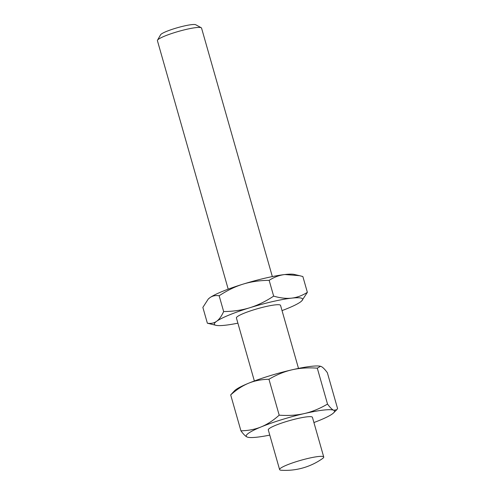 <?xml version="1.0" encoding="UTF-8"?>
<svg xmlns="http://www.w3.org/2000/svg" width="495" height="495" viewBox="0 0 495 495"><rect width="100%" height="100%" fill="white"/><g stroke="black" fill="none" stroke-linecap="round" stroke-linejoin="round"><path stroke-width="0.74" d="M228.201 289.154L157.416 40.664A22.943 3.119 -15.9 0 1 157.509 40.188A22.943 3.119 -15.9 0 1 158.555 39.185A22.943 3.119 -15.9 0 1 181.127 30.684A22.943 3.119 -15.9 0 1 201.23 27.739A22.943 3.119 -15.9 0 1 201.552 28.091L272.337 276.581M157.509 40.188L160.597 34.761A18.445 2.506 -15.9 0 1 161.444 33.951A18.445 2.506 -15.9 0 1 179.58 27.12A18.445 2.506 -15.9 0 1 195.742 24.75L201.23 27.739M298.497 368.404L280.547 305.39A22.943 3.119 164.1 0 0 261.626 307.587A22.943 3.119 164.1 0 0 237.551 316.484A22.943 3.119 164.1 0 0 236.412 317.963L254.362 380.977M280.739 468.109A22.943 3.119 -15.9 0 1 308.725 458.265A22.943 3.119 -15.9 0 1 323.736 457.021A22.943 3.119 -15.9 0 1 322.598 458.5A22.943 3.119 -15.9 0 1 322.573 458.519A64.251 64.251 0 0 1 281.383 470.25A22.943 3.119 -15.9 0 1 279.601 469.594A22.943 3.119 -15.9 0 1 280.739 468.109M279.601 469.594L268.296 429.901A22.943 3.119 -15.9 0 1 269.435 428.423A22.943 3.119 -15.9 0 1 293.516 419.525A22.943 3.119 -15.9 0 1 312.432 417.328L323.736 457.021M320.469 366.275A45.893 6.243 -15.9 0 0 320.37 366.25A45.893 6.243 -15.9 0 0 292.013 369.808A45.893 6.243 -15.9 0 0 248.713 383.173A45.893 6.243 -15.9 0 0 236.053 389.503A45.893 6.243 -15.9 0 0 234.63 390.673L230.689 394.899C236.678 389.54 242.686 385.63 248.713 383.173C254.739 380.711 261.484 379.405 268.958 379.263C276.717 374.703 284.402 371.553 292.013 369.808C299.624 368.057 308.045 367.507 317.295 368.162L327.523 404.075C319.764 408.635 312.079 411.791 304.468 413.535C296.864 415.286 288.437 415.831 279.192 415.175C273.203 420.533 267.195 424.444 261.168 426.9C255.148 429.363 248.397 430.669 240.923 430.811C243.435 434.22 245.483 436.274 247.061 436.986L247.803 437.233M317.295 368.162L320.531 366.288L321.212 366.523C322.789 367.234 324.838 369.289 327.35 372.698L337.584 408.61L336.73 409.749L333.667 410.25A45.893 6.243 -15.9 0 1 333.642 412.83A45.893 6.243 -15.9 0 1 332.219 414.006A45.893 6.243 -15.9 0 1 319.56 420.335A45.893 6.243 -15.9 0 1 313.91 422.532M269.775 435.105A45.893 6.243 -15.9 0 1 247.902 437.258A45.893 6.243 -15.9 0 1 247.061 436.986A45.893 6.243 -15.9 0 1 248.509 433.23A45.893 6.243 -15.9 0 1 261.168 426.9A45.893 6.243 -15.9 0 1 304.468 413.535A45.893 6.243 -15.9 0 1 333.667 410.25C332.083 409.538 330.035 407.484 327.523 404.075M207.368 323.21L202.863 307.407L208.197 299.129L209.899 297.681C212.46 295.843 215.542 295.206 219.155 295.762C227.205 290.441 235.168 286.568 243.039 284.142C250.909 281.704 259.615 280.436 269.15 280.331C274.341 277.051 279.588 275.121 284.897 274.527L299.531 275.672L302.866 276.538L307.364 292.341C302.179 295.614 296.932 297.545 291.623 298.139C286.314 298.739 280.325 298.07 273.655 296.128C265.598 301.455 257.635 305.328 249.765 307.754C241.894 310.186 233.195 311.46 223.653 311.565C221.531 316.225 219.186 319.467 216.624 321.292C214.057 323.13 210.975 323.767 207.368 323.21L216.012 325.32A45.893 6.243 -15.9 0 1 216.624 321.292A45.893 6.243 -15.9 0 1 249.765 307.754A45.893 6.243 -15.9 0 1 291.623 298.139A45.893 6.243 -15.9 0 1 301.752 300.898A45.893 6.243 -15.9 0 1 300.335 302.068A45.893 6.243 -15.9 0 1 282.026 310.594M269.15 280.331L273.655 296.128M301.752 300.898L307.364 292.341M219.155 295.762L223.653 311.565M237.891 323.167A45.893 6.243 -15.9 0 1 225.336 325.221A45.893 6.243 -15.9 0 1 216.012 325.32M208.197 299.129L208.475 298.85A45.893 6.243 -15.9 0 1 209.899 297.681A45.893 6.243 -15.9 0 1 243.039 284.142A45.893 6.243 -15.9 0 1 284.897 274.527A45.893 6.243 -15.9 0 1 294.216 274.428L299.531 275.672M268.958 379.263L279.192 415.175M230.689 394.899L240.923 430.811M333.642 412.83L336.73 409.749"/></g></svg>
